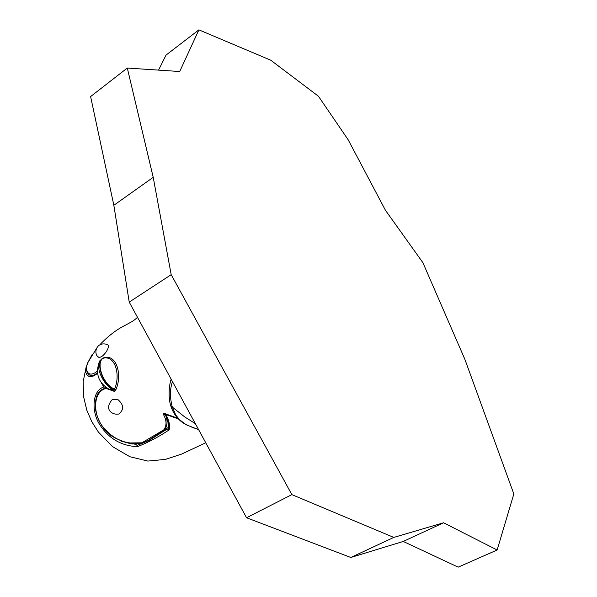 <?xml version="1.0" encoding="UTF-8"?>
<svg xmlns="http://www.w3.org/2000/svg" width="597" height="597" viewBox="0 0 597 597"><rect width="100%" height="100%" fill="white"/><g stroke="black" fill="none" stroke-linecap="round" stroke-linejoin="round"><path stroke-width="0.9" d="M97.378 371.11C88.304 378.67 84.431 370.312 87.707 362.857L92.334 354.155M177.846 418.281L163.802 413.191L163.668 414.878C166.779 420.691 166.809 425.691 163.757 429.877L141.817 442.802C125.766 445.049 112.445 439.273 101.863 425.474C92.729 412.878 93.266 391.423 106.05 388.423L114.415 391.408L115.952 389.55C121.766 376.237 117.579 358.849 108.393 357.394L106.602 357.707M98.617 357.23C93.028 354.028 96.095 340.842 107.43 344.551L107.43 344.544C108.967 345.439 108.661 347.738 106.482 351.432C103.438 355.782 100.811 357.715 98.624 357.237L98.169 356.812M112.035 399.774L117.773 399.475C123.907 404.766 124.243 409.602 118.781 413.99L118.422 414.087M176.339 418.176L164.369 413.855L175.66 417.997M164.369 413.863L163.802 413.191M107.094 357.916L108.393 357.394L107.251 358.036C116.087 359.401 120.146 376.319 114.549 389.147L115.952 389.55L114.49 389.468M106.617 357.834L106.945 357.872C93.692 355.036 100.139 383.483 114.348 389.46L113.945 390.214L114.415 391.408M106.005 387.46L106.05 388.423L104.938 388.266M99.998 360.536L99.296 361.924C95.916 369.513 104.609 386.401 113.945 390.214L109.117 389.251L105.565 387.087M105.512 387.05L105.214 387.931M89.46 374.961L91.356 375.662M121.728 441.325L128.176 442.996L141.817 442.802M163.757 429.877L164.302 430.079C167.458 426.161 167.906 421.243 165.653 415.325M101.206 382.602L103.796 386.953C91.834 390.826 91.468 411.669 99.52 424.288C108.527 438.489 121.198 445.944 137.526 446.653C148.369 442.332 158.921 436.728 169.182 429.855C170.22 425.467 169.085 420.37 165.787 414.564L165.078 414.199L163.668 414.878M168.473 427.295L164.302 430.079M142.153 443.056L135.235 444.243M164.548 413.945L163.466 413.811M129.198 443.355L128.161 442.989L129.198 443.355M88.177 361.648L85.811 368.685L85.893 372.677L86.841 374.744L88.557 376.17L91.035 376.64L94.139 375.782L97.557 373.356M178.204 418.654L165.787 414.564M169.182 429.855L168.257 428.788L164.914 430.437L149.101 440.459L137.161 445.369L137.526 446.653M103.796 386.953L105.565 387.266M97.498 372.924C93.483 375.55 91.483 376.468 91.498 375.685L90.087 375.282M137.161 445.369L135.138 444.243M135.288 444.25L126.318 442.631M101.58 389.789L106.079 387.55M168.347 427.877L168.257 428.788M168.235 428.295C169.929 428.012 167.033 416.273 165.078 414.199L165.063 414.176M170.832 405.96L172.339 407.094L175.824 415.116L179.801 419.96L185.831 424.452L194.226 428.221M172.436 381.528C169.861 389.378 169.832 397.901 172.339 407.094L184.898 417.064L195.346 423.631M497.137 550.001L458.175 567.15L403.229 541.449L350.797 557.479L246.546 517.748L129.221 302.104L113.84 205.286L90.61 96.557L127.303 68.051L153.213 177.331L171.19 274.665L291.866 494.629L393.781 537.419L443.571 522.778L497.137 550.001L513.838 493.95L464.862 359.304L422.885 262.65L385.453 210.286L348.103 139.661L318.447 96.251L270.695 60.17L198.898 29.85L179.712 71.513L127.303 68.051M158.563 70.118L166.048 55.081L198.898 29.85M403.229 541.449L443.571 522.778M350.797 557.479L393.781 537.419M246.546 517.748L291.866 494.629M129.221 302.104L171.19 274.665M113.84 205.286L153.213 177.331M99.296 361.924L99.289 361.946C101.557 358.334 104.079 356.931 106.856 357.752M114.475 389.125C100.49 383.199 94.147 355.275 107.184 358.021M137.497 317.32C132.653 321.634 132.556 321.253 124.78 325.522C116.325 329.775 108.094 336.096 100.087 344.491M96.445 348.596L87.707 362.857M106.027 387.483L109.124 389.251M91.46 375.677C85.125 374.513 86.214 365.886 87.714 362.842M109.117 389.251C98.475 382.856 95.192 373.767 99.266 361.998M132.31 444.041L128.183 442.996C116.975 439.631 109.639 435.698 106.169 431.213C100.184 424.497 96.565 416.796 95.319 408.094C94.856 396.632 98.803 391.722 100.214 390.811L104.766 388.266M165.063 429.803L147.757 440.728L141.855 443.272M118.781 413.99C112.885 415.393 103.311 409.669 112.273 399.617M205.764 442.795L181.57 454.093L165.451 459.399L147.899 461.071L129.847 456.72L112.512 446.601L98.371 432.056L91.707 421.542L86.796 410.146L83.602 396.751L83.162 381.737L86.125 367.125M86.117 367.17L88.162 361.67M186.809 425.004C179.122 421.213 173.831 414.997 170.951 406.37C167.57 396.572 169.623 382.543 171.205 379.267M186.936 425.071L198.614 429.653"/></g></svg>
